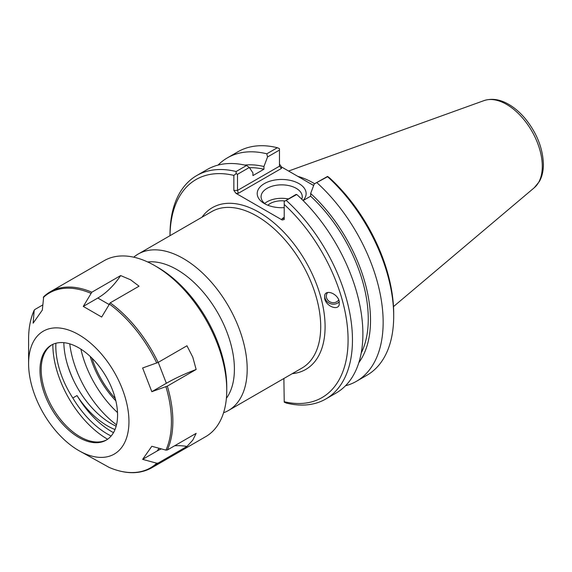 <?xml version="1.0" encoding="UTF-8"?>
<svg xmlns="http://www.w3.org/2000/svg" width="572" height="572" viewBox="0 0 572 572"><rect width="100%" height="100%" fill="white"/><g stroke="black" fill="none" stroke-linecap="round" stroke-linejoin="round"><path stroke-width="0.86" d="M338.738 299.892A6.707 6.156 16.8 0 1 330.401 302.073A6.707 6.156 16.8 0 1 326.583 294.551A6.707 6.156 16.8 0 1 327.713 292.492M324.717 298.87L324.667 295.295C326.104 289.132 337.53 293.736 339.167 301.144L339.225 304.726C337.78 310.882 326.362 306.277 324.717 298.87M339.31 301.751A8.33 7.643 16.8 0 1 329.472 303.289A8.33 7.643 16.8 0 1 324.86 294.759M117.51 412.555A77.141 44.537 60 0 1 80.888 349.127M226.383 398.319A81.267 46.918 -120 0 0 234.406 369.14A81.267 46.918 -120 0 0 205.398 294.744A81.267 46.918 -120 0 0 147.655 261.962M115.844 400.85A65.487 37.809 60 0 1 90.19 356.42M170.013 235.678A125.919 72.701 60 0 1 233.862 175.404L233.862 190.419L235.929 193.3L282.153 219.991L284.22 219.498L284.22 204.476A125.919 72.701 60 0 1 348.083 339.961A125.919 72.701 60 0 1 284.22 401.708L283.884 378.5M223.559 412.762A90.312 52.145 -120 0 0 228.485 410.481A90.312 52.145 -120 0 0 247.19 369.14A90.312 52.145 -120 0 0 207.765 278.249A90.312 52.145 -120 0 0 138.174 254.061A90.312 52.145 -120 0 0 133.734 257.185M115.244 398.434A64.872 37.459 60 0 1 91.992 358.151M265.858 204.361A20.592 11.89 180 0 1 261.075 196.739A20.592 11.89 180 0 1 281.667 184.856A20.592 11.89 180 0 1 302.259 196.739A20.592 11.89 180 0 1 301.794 199.249M303.024 200.465A24.46 14.121 0 0 0 295.502 181.939A24.46 14.121 0 0 0 262.855 184.556A24.46 14.121 0 0 0 264.371 203.568A24.46 14.121 0 0 0 284.22 207.629M288.274 198.927A20.592 11.89 0 0 0 264.679 203.46M313.656 185.507L281.538 166.967L279.479 164.085M314.257 183.919L327.577 176.712A129.015 74.489 60 0 1 393.693 316.159L393.693 313.628A125.919 72.701 -120 0 0 329.837 178.142L327.584 176.419L314.257 183.919L310.653 193.493L310.653 196.203L303.11 200.558M310.017 183.405A89.282 51.544 60 0 1 313.671 185.471M314.621 183.712A90.312 52.145 -120 0 0 297.755 176.326M282.153 218.583L283.619 218.433L284.22 217.389L282.153 218.583L282.153 219.991M296.024 194.444L284.22 201.458L296.768 194.501L296.024 194.444M284.22 204.476L284.22 201.458M235.929 193.3L238.367 193.3L237.509 190.419L237.509 174.296L249.32 167.482L252.924 172.887L252.924 175.597L263.942 169.233L263.942 166.523L267.546 156.957L279.479 150.071L279.479 166.195L237.509 190.419L233.862 190.419M238.367 193.3L281.538 168.375L279.479 166.195M249.32 167.482L246.539 165.501L236.122 171.521L236.114 173.681L237.509 174.296M236.114 173.681L233.862 175.404M279.479 150.071L279.479 148.648L277.356 147.719L266.802 153.804L267.546 156.957M296.768 194.501A129.015 74.489 -120 0 1 336.164 393.007L325.74 399.027A129.015 74.489 -120 0 1 286.343 403.067L284.22 402.137L284.22 401.708M393.693 316.159A129.015 74.489 60 0 1 366.974 375.218L356.428 381.309A129.015 74.489 60 0 1 345.495 385.771M317.031 182.804A129.015 74.489 60 0 1 356.428 381.309M236.122 171.521A129.015 74.489 -120 0 0 196.725 175.561A129.015 74.489 -120 0 0 170.006 234.62L170.006 235.678M246.539 165.501A129.015 74.489 -120 0 0 207.15 169.541L196.725 175.561M325.74 399.027A129.015 74.489 -120 0 0 286.343 200.522M218.082 165.079A129.015 74.489 60 0 1 227.413 157.843L237.959 151.752A129.015 74.489 60 0 1 277.356 147.719M284.734 200.965A16.259 9.388 0 0 0 267.853 205.234M310.653 196.203A114.514 66.116 60 0 1 361.197 353.131M310.653 193.493A117.696 67.954 60 0 1 358.83 362.662M244.759 165.086A117.696 67.954 60 0 1 263.942 166.523M227.413 157.843A129.015 74.489 60 0 1 266.802 153.804M249.485 167.732A114.514 66.116 60 0 1 263.942 169.233M63.842 342.671A67.046 38.71 -120 0 0 80.838 393.357A67.046 38.71 -120 0 0 116.152 426.197M115.015 429.536A67.046 38.71 60 0 1 77.013 395.559L72.816 397.983A67.046 38.71 60 0 1 55.884 343.257M111.132 436.014A71.114 41.055 60 0 1 72.816 397.983M113.499 432.654A71.114 41.055 60 0 1 77.013 395.559M142.628 459.366L151.823 446.282L165.937 450.128L167.324 450L196.153 433.354L192.785 440.118L186.958 446.432L158.129 463.077L156.742 463.206L142.628 459.366L157.164 450.972A51.609 40.698 35.1 0 1 161.383 448.884M186.958 446.432A51.609 40.698 35.1 0 0 174.574 445.81M151.823 391.684L142.628 367.982L158.129 362.426L186.958 345.781L192.785 357.171L196.153 369.476L167.324 386.121L151.823 391.684L166.359 383.283A51.609 10.904 -21.2 0 1 196.153 369.476M101.673 317.038L83.283 306.42L97.826 298.026A51.609 29.794 120 0 0 120.663 275.568L130.573 279.779L139.053 286.186L110.224 302.831L101.673 317.038M83.283 306.42L91.835 292.213L120.663 275.568M43.687 296.675L42.328 310.081L33.14 323.159L34.206 310.153C30.473 318.411 28.607 328.071 28.6 339.146A100.994 58.308 60 0 1 34.084 310.617L34.735 309.574L42.714 304.962M128.95 421.6A70.957 40.969 60 0 1 78.772 450.572A70.957 40.969 60 0 1 28.6 363.663A70.957 40.969 60 0 1 78.779 334.699A70.957 40.969 60 0 1 128.95 421.6M78.772 450.572L109.281 467.488C125.561 474.331 139.74 474.424 151.823 467.76L205.713 436.651A101.587 58.651 60 0 0 226.755 390.147A101.587 58.651 60 0 0 154.919 265.73A101.587 58.651 60 0 0 104.125 260.696L50.236 291.806A101.587 58.651 60 0 1 91.835 292.213M154.919 265.73L157.793 267.389A97.526 56.306 60 0 1 226.755 386.829L226.755 390.147M116.502 424.832A78.528 45.338 60 0 1 69.755 343.865M73.724 380.723A83.305 48.091 60 0 1 67.224 363.828M107.622 439.239A77.356 44.659 60 0 1 52.839 344.351M106.8 439.782A54.855 31.674 60 0 1 93.822 441.77A54.855 31.674 60 0 1 52.552 407.772A54.855 31.674 60 0 1 43.744 355.033A54.855 31.674 60 0 1 51.959 344.787M117.567 415.029A54.855 31.674 60 0 1 106.206 440.14A54.855 31.674 60 0 1 51.344 408.472A54.855 31.674 60 0 1 51.344 345.123A54.855 31.674 60 0 1 93.622 359.824A54.855 31.674 60 0 1 117.567 415.029M292.271 373.652A93.408 53.932 -120 0 0 305.748 261.59A93.408 53.932 -120 0 0 201.959 217.231M138.174 254.061L211.697 211.611A90.312 52.145 60 0 1 281.288 235.807A90.312 52.145 60 0 1 320.713 326.691A90.312 52.145 60 0 1 302.009 368.032L228.485 410.481M281.538 168.375L281.538 166.967M534.298 187.709L539.396 181.481C542.084 176.612 543.421 170.906 543.4 164.379C542.892 148.155 536.772 132.826 525.046 118.383C520.012 112.434 514.557 107.758 508.694 104.347C500.057 99.335 491.834 98.091 484.012 100.608A50.558 29.186 60 0 1 521.914 117.267A50.558 29.186 60 0 1 542.292 166.302A50.558 29.186 60 0 1 534.298 187.709L393.493 306.606M159.073 448.262L157.164 450.972M158.244 362.362L166.359 383.283M97.826 298.026L108.909 304.426M165.937 386.743A100.994 58.308 60 0 1 171.421 421.6A100.994 58.308 60 0 1 165.937 450.128M109.209 303.904A100.994 58.308 60 0 1 156.742 363.048M43.279 297.533A100.994 58.308 60 0 1 90.819 293.293M156.742 463.206A100.994 58.308 60 0 1 109.209 467.453M43.93 296.496A101.587 58.651 60 0 1 50.236 291.806L43.694 296.668M110.224 302.831A101.587 58.651 60 0 1 158.129 362.426M167.324 386.121A101.587 58.651 60 0 1 172.858 421.257A101.587 58.651 60 0 1 167.324 450M158.129 463.077A101.587 58.651 60 0 1 151.823 467.76M484.012 100.608L288.595 171.035M28.6 363.663L28.6 339.146"/></g></svg>
